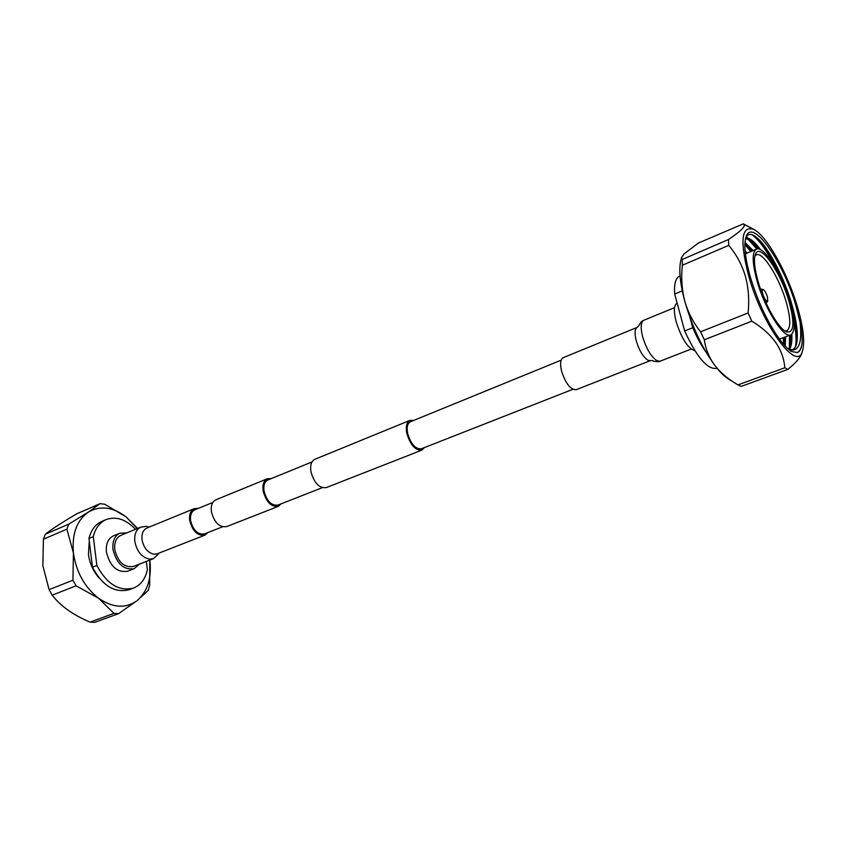 <?xml version="1.0" encoding="UTF-8"?>
<svg xmlns="http://www.w3.org/2000/svg" width="846" height="846" viewBox="0 0 846 846"><rect width="100%" height="100%" fill="white"/><g stroke="black" fill="none" stroke-linecap="round" stroke-linejoin="round"><path stroke-width="1.27" d="M561.162 360.174L410.447 421.742C407.518 423.286 406.566 427.093 407.582 433.173C410.754 444.002 415.333 449.205 421.297 448.814L572.837 389.329M413.557 420.473L409.898 420.399C406.683 422.101 405.625 426.289 406.746 432.972C410.236 444.869 415.259 450.601 421.816 450.157L424.417 447.587M409.898 420.399L314.797 459.325C311.317 461.112 310.038 465.205 310.937 471.624C314.12 482.992 319.185 488.332 326.133 487.645L421.816 450.157M281.337 503.751L278.355 506.352L226.643 526.614C219.368 527.544 214.292 522.595 211.415 511.788C210.717 505.644 212.219 501.646 215.91 499.796L267.304 478.762L271.259 478.593M278.355 506.352C271.238 507.166 266.162 502.016 263.138 490.913C262.334 484.631 263.719 480.581 267.304 478.762M212.854 502.45L194.823 509.81C191.418 511.513 190.022 515.129 190.614 520.66C193.174 530.389 197.795 534.809 204.478 533.911L222.604 526.804M322.263 487.687L277.879 505.104C271.407 505.845 266.786 501.16 264.026 491.061C263.296 485.34 264.565 481.649 267.822 479.999L311.963 461.969M140.848 527.121C136.174 529.448 134.165 534.238 134.842 541.503C136.957 551.581 141.864 557.472 149.562 559.164L153.475 558.646L133.382 566.471C124.172 567.846 117.964 562.22 114.781 549.614C114.147 542.423 116.198 537.654 120.915 535.328L140.848 527.121L146.242 526.349L149.203 527.09M208.063 532.504L204.933 535.116C197.594 536.1 192.518 531.235 189.705 520.544C189.049 514.463 190.593 510.498 194.326 508.626L198.398 508.351M126.879 532.874L119.973 533.16L113.459 535.846C108.077 538.511 105.729 543.925 106.427 552.089C110.033 566.429 117.108 572.816 127.63 571.24L134.207 568.681L139.389 564.134M119.973 533.16C114.612 535.814 112.275 541.239 112.983 549.435C116.632 563.827 123.696 570.246 134.207 568.681M89.274 541.049L88.449 554.437C89.665 563.404 93.187 571.219 99.003 577.871M94.773 622.328L90.025 622.138L113.946 613.382L118.673 613.604L94.773 622.328M52.198 595.15L49.089 589.641L72.936 580.197L76.077 585.802L52.198 595.15C60.51 605.979 73.116 614.979 90.025 622.138M43.432 539.209L45.335 534.238L68.78 524.118L66.929 529.141L43.432 539.209L42.85 565.688L49.089 589.641M137.242 528.613L126.139 516.917L104.777 504.258L100.124 503.645L76.965 513.723C62.435 522.204 51.892 529.046 45.335 534.238M135.487 529.332C125.959 519.317 116.188 516.06 106.162 519.581L101.869 521.411C95.387 524.298 91.082 529.998 88.957 538.49L93.293 536.681L96.856 565.466C106.85 584.142 119.096 591.671 133.583 588.044C140.796 585.051 145.385 578.928 147.373 569.654L146.263 561.448M96.856 565.466L92.478 567.211C102.461 585.834 114.696 593.332 129.205 589.694L133.583 588.044M92.478 567.211L88.957 538.49M106.162 519.581C99.691 522.468 95.408 528.168 93.293 536.681M68.78 524.118L88.164 512.221L100.124 503.645M72.936 580.197L73.433 553.073C71.794 534.048 76.711 520.427 88.164 512.221C100.114 505.316 112.772 506.881 126.139 516.917L137.602 528.464M113.946 613.382L98.771 598.397C113.078 608.02 125.864 608.75 137.147 600.586L148.103 590.529L149.636 585.559L149.837 560.052C151.868 577.934 147.638 591.439 137.147 600.586L118.673 613.604M66.929 529.141L73.433 553.073C76.299 572.308 84.737 587.42 98.771 598.397L76.077 585.802M767.438 296.872L767.713 301.303C766.233 301.599 764.573 299.156 762.743 293.964C761.96 291.003 762.013 289.469 762.933 289.374C764.509 290.093 766.011 292.6 767.438 296.872M660.144 361.168L657.374 360.956C651.304 357.213 646.355 348.996 642.516 336.296C640.401 327.349 640.813 322.019 643.774 320.296C641.987 320.824 640.359 322.569 638.899 325.52L637.239 327.36L563.246 357.647C560.528 359.169 559.915 363.473 561.416 370.559C565.435 383.301 570.32 389.689 576.094 389.731L650.542 360.565L652.7 360.629C654.064 361.697 660.314 362.056 660.144 361.168L691.161 349.081M694.894 350.762C687.851 348.341 681.59 338.59 676.102 321.522C673.553 311.201 673.871 305.099 677.033 303.206L677.16 303.154M748.615 275.754C739.658 240.539 741.424 225.11 753.902 229.478C766.878 235.918 787.626 273.247 797.387 306.707C803.33 327.042 805.032 341.773 802.516 350.868C797.461 373.054 762.532 326.165 748.615 275.754M728.448 239.534C741.709 230.62 746.658 225.385 743.306 223.862L698.436 243.014L684.086 253.853L681.622 257.374L682.31 259.447L728.448 239.534L728.723 245.361L682.373 265.232L682.31 259.447M748.076 312.988L751.84 321.184L704.316 339.785L700.583 331.791L748.076 312.988C749.429 300.129 748.509 287.799 745.337 276.008C741.752 264.396 736.221 254.181 728.723 245.361M797.154 352.592C799.819 351.312 801.458 348.097 802.071 342.937C801.564 348.277 799.999 351.46 797.397 352.507L791.518 351.524C787.7 349.155 783.417 344.639 778.69 337.977C767.1 321.417 757.635 301.028 750.286 276.822C744.892 257.501 743.539 244.05 746.214 236.446C752.676 217.718 783.65 262.387 795.959 305.797L800.009 322.072C802.484 343.169 798.772 352.348 788.863 349.599M745.886 237.377C748.086 233.39 751.713 233.454 756.779 237.578C768.274 246.757 784.676 278.281 792.364 306.231C796.372 320.645 797.937 332.076 797.08 340.526L796.953 341.435C796.393 346.003 794.954 348.753 792.628 349.673L788.779 349.535L790.83 342.577L791.01 334.752M745.072 250.786L747.039 253.144M746.225 253.483L745.21 252.245M744.988 242.442L753.152 250.564M752.327 250.913L744.924 243.331M745.686 238.075C749.493 237.557 754.473 241.448 760.628 249.75M759.052 249.105L751.999 241.396L745.612 238.361M785.627 336.803L785.194 346.099M784.506 345.358L784.802 337.12M791.845 334.191C792.216 341.446 791.38 346.617 789.329 349.705M792.395 349.758C794.775 348.626 796.298 345.855 796.953 341.435M789.974 302.001C795.251 320.729 795.515 331.685 790.767 334.857C783.808 338.855 764.953 309.202 757.107 281.147C752.105 262.736 751.883 252.076 756.451 249.168C763.758 245.245 782.169 274.717 789.974 302.001M758.185 281.834C754.495 268.69 753.564 259.532 755.404 254.339C759.676 241.787 780.647 271.82 789.001 301.388C794.923 323.225 794.066 333.377 786.442 331.844C778.574 328.83 764.467 304.084 758.185 281.834M784.94 330.987L786.759 330.871C790.989 328.047 790.777 318.339 786.124 301.726C779.198 277.477 762.817 251.325 756.313 254.826L754.907 255.989M755.753 236.774C765.926 246.81 775.74 263.941 785.183 288.179M790.915 305.3C795.24 320.243 797.196 332.637 796.773 342.482M746.183 236.848L748.245 238.297M750.423 240.211L757.762 248.914M790.301 335.037L790.534 344.534M744.924 243.447L751.502 251.262M784.115 337.385L784.379 345.21M751.893 234.702C759.105 239.788 766.962 250.818 775.475 267.791M793.96 321.046C796.023 331.664 796.572 340.06 795.621 346.236M747.589 238.72L756.853 249.031M789.53 335.333L789.371 348.425M744.882 244.505L750.74 251.579M783.343 337.67L783.629 344.343M802.071 342.937C802.41 337.353 801.722 330.395 800.009 322.072M784.792 367.767L787.88 369.364L741.276 386.368L738.008 384.898L784.792 367.767C783.417 349.303 772.43 333.779 751.84 321.184M802.516 350.868L801.384 354.273C799.861 358.249 795.367 363.272 787.88 369.364M706.198 352.38C701.323 345.528 696.84 337.3 692.758 327.719L684.657 330.945L674.696 294.038C674.008 284.013 675.584 278.091 679.412 276.293L680.078 276.008M690.019 317.652L692.758 327.719M716.974 368.158L716.308 368.412C707.161 369.416 696.607 356.927 684.657 330.945M674.696 294.038L682.278 290.865M704.316 339.785C705.575 348.943 709.033 357.424 714.68 365.229C720.274 372.377 727.433 378.564 736.136 383.767L738.008 384.898M682.373 265.232C681.019 277.562 681.802 289.491 684.721 301.007C687.999 312.375 693.297 322.633 700.583 331.791M736.136 383.767L728.575 379.093C724.313 376.449 719.682 371.828 714.68 365.229C701.926 347.611 691.943 326.207 684.721 301.007C679.951 282.924 678.682 269.292 680.914 260.092L681.622 257.374M157.187 553.823L154.025 554.225C147.764 552.819 143.767 548.007 142.033 539.78C141.472 533.837 143.101 529.924 146.908 528.031L194.326 508.626M637.239 327.36C634.796 328.787 634.426 333.134 636.139 340.409C639.227 350.699 643.267 357.361 648.248 360.396L650.542 360.565M153.475 558.646L159.534 552.903M204.933 535.116L157.229 553.802M767.713 301.303L766.138 303.164M762.933 289.374L760.512 289.11M753.902 229.478L743.306 223.862M790.767 334.857L779.515 339.13M756.451 249.168L745.379 253.842M643.774 320.296L674.558 307.637"/></g></svg>
